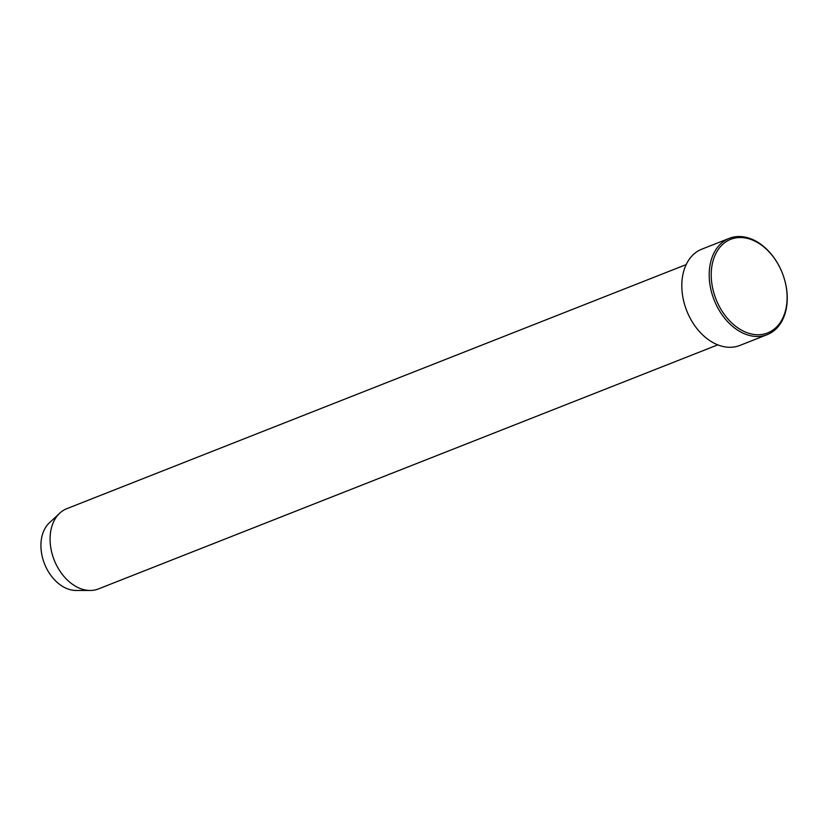 <?xml version="1.0" encoding="UTF-8"?>
<svg xmlns="http://www.w3.org/2000/svg" width="828" height="828" viewBox="0 0 828 828"><rect width="100%" height="100%" fill="white"/><g stroke="black" fill="none" stroke-linecap="round" stroke-linejoin="round"><path stroke-width="1.24" d="M786.476 288.682A50.322 35.645 68.5 0 0 742.261 237.595A50.322 35.645 68.5 0 0 711.852 283.59A50.322 35.645 68.5 0 0 756.078 334.678A50.322 35.645 68.5 0 0 786.476 288.682M709.844 283.89A51.76 36.66 -111.5 0 1 729.251 238.361A51.76 36.66 -111.5 0 1 786.6 289.127A51.76 36.66 -111.5 0 1 767.194 334.657A51.76 36.66 -111.5 0 1 709.844 283.89M686.174 264.598L66.789 508.682A43.128 30.553 68.5 0 0 59.73 513.174L49.37 522.841A37.736 26.734 68.5 0 0 41.4 552.11A37.736 26.734 68.5 0 0 76.021 590.467L90.19 590.467A43.128 30.553 68.5 0 0 98.418 588.936L717.804 344.852M59.73 513.174A43.128 30.553 68.5 0 0 50.622 546.625A43.128 30.553 68.5 0 0 90.19 590.467M729.251 238.361L701.865 249.145A51.76 36.66 68.5 0 0 682.458 294.675A51.76 36.66 68.5 0 0 739.818 345.452L767.194 334.657"/></g></svg>
